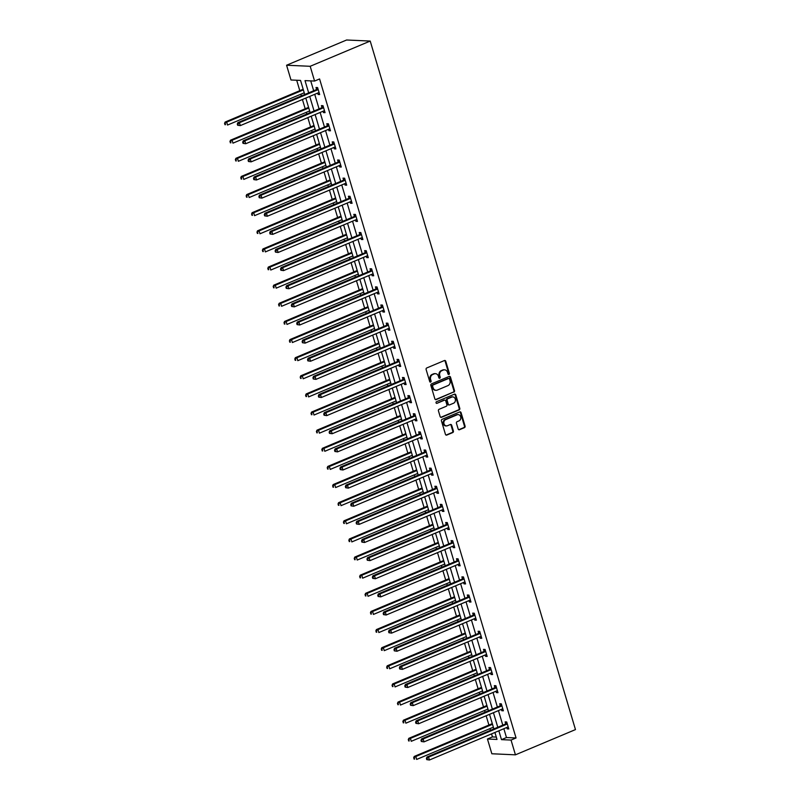 <?xml version="1.0" encoding="UTF-8"?>
<svg xmlns="http://www.w3.org/2000/svg" width="800" height="800" viewBox="0 0 800 800"><rect width="100%" height="100%" fill="white"/><g stroke="black" fill="none" stroke-linecap="round" stroke-linejoin="round"><path stroke-width="1.2" d="M448.92 374.46A0.85 0.73 92.6 0 0 449.37 373.38L445.76 361.26A1.21 1.04 92.6 0 0 444.43 360.53L426.76 367.96A1.21 1.04 92.6 0 0 426.12 369.51L429.73 381.63A0.85 0.73 92.6 0 0 431.1 381.05L430.63 379.49A3.88 3.32 92.6 0 1 432.69 374.52L434.16 373.9A3.88 3.32 92.6 0 1 435.42 373.67A3.88 3.32 92.6 0 1 438.39 376.22L438.86 377.79A0.85 0.73 92.6 0 0 440.23 377.21L439.77 375.65A3.88 3.32 92.6 0 1 441.82 370.68L443.29 370.06A3.88 3.32 92.6 0 1 444.56 369.83A3.88 3.32 92.6 0 1 447.53 372.39L447.99 373.95A0.85 0.73 92.6 0 0 448.92 374.46M448.33 374.41A0.85 0.73 92.6 0 0 448.73 373.35L445.12 361.23A1.21 1.04 92.6 0 0 444.51 360.5M430.06 382.09A0.85 0.73 92.6 0 0 430.46 381.02L430 379.46L430.63 379.49M439.19 378.25A0.85 0.73 92.6 0 0 439.6 377.19L439.13 375.62L439.77 375.65M458.16 429A1.21 1.04 92.6 0 0 459.48 429.73L464.44 427.65A1.21 1.04 92.6 0 0 465.08 426.09L461.07 412.64A1.21 1.04 92.6 0 0 459.75 411.91L442.07 419.34A1.21 1.04 92.6 0 0 441.43 420.89L445.44 434.35A1.21 1.04 92.6 0 0 446.77 435.08L452.76 432.56A1.21 1.04 92.6 0 0 453.4 431.01L451.68 425.25A1.21 1.04 92.6 0 0 450.36 424.52L447.39 425.77A3.25 2.78 92.6 0 1 445.57 419.67L457.21 414.77A3.25 2.78 92.6 0 1 459.02 420.88L457.09 421.69A1.21 1.04 92.6 0 0 456.44 423.24L458.16 429M503.85 728.72L506.48 737.54L516.05 737.97L511.04 740.07L515.44 754.83L575.47 729.59L370.21 41.06L346.61 40L286.58 65.23L290.98 79.99L300.55 80.42L304.75 94.51M516.05 737.97L319.58 78.95L314.58 81.05L310.18 66.29L370.21 41.06M453.87 392.18A1.21 1.04 92.6 0 0 454.51 390.63L450.5 377.17A1.21 1.04 92.6 0 0 449.18 376.44L431.5 383.87A1.21 1.04 92.6 0 0 430.86 385.42L434.87 398.88A1.21 1.04 92.6 0 0 436.19 399.61L453.23 392.15A1.21 1.04 92.6 0 0 453.87 390.6L449.86 377.14A1.21 1.04 92.6 0 0 449.25 376.41M455.78 394.9L459.8 408.36A1.21 1.04 92.6 0 1 459.15 409.91L441.48 417.34A1.21 1.04 92.6 0 1 440.16 416.62L438.44 410.86A1.21 1.04 92.6 0 1 439.08 409.3L446.25 406.29A1.21 1.04 92.6 0 0 446.89 404.74L445.75 400.92A1.21 1.04 92.6 0 0 444.43 400.19L436.97 403.33A0.85 0.73 92.6 0 1 436.49 401.73L454.46 394.17A1.21 1.04 92.6 0 1 455.78 394.9L455.15 394.87L459.16 408.33L459.8 408.36M310.72 80.87L313.67 90.76M314.73 94.33L319.07 108.89M320.13 112.45L324.47 127.01M325.54 130.58L329.88 145.14M330.94 148.7L335.28 163.27M336.34 166.83L340.69 181.39M341.75 184.95L346.09 199.52M347.15 203.08L351.49 217.64M352.55 221.21L356.9 235.77M357.96 239.33L362.3 253.89M363.36 257.46L367.7 272.02M368.76 275.58L373.11 290.14M374.17 293.71L378.51 308.27M379.57 311.83L383.91 326.39M384.97 329.96L389.32 344.52M390.38 348.08L394.72 362.64M395.78 366.21L400.12 380.77M401.19 384.33L405.53 398.9M406.59 402.46L410.93 417.02M411.99 420.59L416.33 435.15M417.4 438.71L421.74 453.27M422.8 456.84L427.14 471.4M428.2 474.96L432.54 489.52M433.61 493.09L437.95 507.65M439.01 511.21L443.35 525.77M444.41 529.34L448.75 543.9M449.82 547.46L454.16 562.02M455.22 565.59L459.56 580.15M460.62 583.71L464.96 598.28M466.03 601.84L470.37 616.4M471.43 619.96L475.77 634.53M476.83 638.09L481.17 652.65M482.24 656.22L486.58 670.78M487.64 674.34L491.98 688.9M493.04 692.47L497.38 707.03M498.45 710.59L502.79 725.15M317.67 93.09L318.08 94.47L319.67 94.54L317.59 87.57L316 87.5L316.56 89.38M323.07 111.22L323.48 112.59L325.07 112.66L323 105.69L321.4 105.62L321.96 107.5M328.47 129.34L328.88 130.72L330.48 130.79L328.4 123.82L326.8 123.75L327.36 125.63M333.88 147.47L334.29 148.84L335.88 148.92L333.8 141.94L332.21 141.87L332.77 143.75M339.28 165.6L339.69 166.97L341.28 167.04L339.21 160.07L337.61 160L338.17 161.88M344.68 183.72L345.09 185.09L346.69 185.17L344.61 178.19L343.01 178.12L343.58 180M350.09 201.85L350.5 203.22L352.09 203.29L350.01 196.32L348.42 196.25L348.98 198.13M355.49 219.97L355.9 221.35L357.49 221.42L355.42 214.45L353.82 214.37L354.38 216.25M360.89 238.1L361.3 239.47L362.9 239.54L360.82 232.57L359.22 232.5L359.79 234.38M366.3 256.22L366.71 257.6L368.3 257.67L366.22 250.7L364.63 250.63L365.19 252.51M371.7 274.35L372.11 275.72L373.7 275.79L371.63 268.82L370.03 268.75L370.59 270.63M377.1 292.47L377.51 293.85L379.11 293.92L377.03 286.95L375.44 286.88L376 288.76M382.51 310.6L382.92 311.97L384.51 312.04L382.43 305.07L380.84 305L381.4 306.88M387.91 328.72L388.32 330.1L389.91 330.17L387.84 323.2L386.24 323.13L386.8 325.01M393.31 346.85L393.72 348.22L395.32 348.3L393.24 341.32L391.65 341.25L392.21 343.13M398.72 364.97L399.13 366.35L400.72 366.42L398.64 359.45L397.05 359.38L397.61 361.26M404.12 383.1L404.53 384.47L406.12 384.55L404.05 377.57L402.45 377.5L403.01 379.38M409.52 401.23L409.93 402.6L411.53 402.67L409.45 395.7L407.86 395.63L408.42 397.51M414.93 419.35L415.34 420.73L416.93 420.8L414.85 413.83L413.26 413.75L413.82 415.63M420.33 437.48L420.74 438.85L422.34 438.92L420.26 431.95L418.66 431.88L419.22 433.76M425.73 455.6L426.14 456.98L427.74 457.05L425.66 450.08L424.07 450L424.63 451.89M431.14 473.73L431.55 475.1L433.14 475.17L431.06 468.2L429.47 468.13L430.03 470.01M436.54 491.85L436.95 493.23L438.55 493.3L436.47 486.33L434.87 486.26L435.43 488.14M441.94 509.98L442.35 511.35L443.95 511.42L441.87 504.45L440.28 504.38L440.84 506.26M447.35 528.1L447.76 529.48L449.35 529.55L447.27 522.58L445.68 522.51L446.24 524.39M452.75 546.23L453.16 547.6L454.76 547.67L452.68 540.7L451.08 540.63L451.64 542.51M458.16 564.35L458.56 565.73L460.16 565.8L458.08 558.83L456.49 558.76L457.05 560.64M463.56 582.48L463.97 583.85L465.56 583.93L463.48 576.95L461.89 576.88L462.45 578.76M468.96 600.61L469.37 601.98L470.97 602.05L468.89 595.08L467.29 595.01L467.85 596.89M474.37 618.73L474.77 620.1L476.37 620.18L474.29 613.21L472.7 613.13L473.26 615.01M479.77 636.86L480.18 638.23L481.77 638.3L479.69 631.33L478.1 631.26L478.66 633.14M485.17 654.98L485.58 656.36L487.18 656.43L485.1 649.46L483.5 649.38L484.06 651.27M490.58 673.11L490.99 674.48L492.58 674.55L490.5 667.58L488.91 667.51L489.47 669.39M495.98 691.23L496.39 692.61L497.98 692.68L495.9 685.71L494.31 685.64L494.87 687.52M501.38 709.36L501.79 710.73L503.39 710.8L501.31 703.83L499.71 703.76L500.27 705.64M506.79 727.48L507.2 728.86L508.79 728.93L506.71 721.96L505.12 721.89L505.68 723.77M296.69 80.24L299.79 90.66M300.86 94.22L301.37 95.93M302.43 99.5L305.2 108.79M306.26 112.35L306.77 114.06M307.83 117.62L310.6 126.91M311.66 130.48L312.17 132.19M313.24 135.75L316 145.04M317.07 148.6L317.58 150.31M318.64 153.87L321.41 163.16M322.47 166.73L322.98 168.44M324.04 172L326.81 181.29M327.87 184.85L328.38 186.56M329.45 190.13L332.21 199.41M333.28 202.98L333.79 204.69M334.85 208.25L337.62 217.54M338.68 221.1L339.19 222.81M340.25 226.38L343.02 235.66M344.08 239.23L344.59 240.94M345.66 244.5L348.42 253.79M349.49 257.35L350 259.06M351.06 262.63L353.83 271.91M354.89 275.48L355.4 277.19M356.46 280.75L359.23 290.04M360.29 293.6L360.8 295.31M361.87 298.88L364.64 308.17M365.7 311.73L366.21 313.44M367.27 317L370.04 326.29M371.1 329.86L371.61 331.56M372.67 335.13L375.44 344.42M376.5 347.98L377.01 349.69M378.08 353.25L380.85 362.54M381.91 366.11L382.42 367.82M383.48 371.38L386.25 380.67M387.31 384.23L387.82 385.94M388.88 389.51L391.65 398.79M392.71 402.36L393.22 404.07M394.29 407.63L397.06 416.92M398.12 420.48L398.63 422.19M399.69 425.76L402.46 435.04M403.52 438.61L404.03 440.32M405.09 443.88L407.86 453.17M408.92 456.73L409.43 458.44M410.5 462.01L413.27 471.29M414.33 474.86L414.84 476.57M415.9 480.13L418.67 489.42M419.73 492.98L420.24 494.69M421.3 498.26L424.07 507.55M425.14 511.11L425.64 512.82M426.71 516.38L429.48 525.67M430.54 529.23L431.05 530.94M432.11 534.51L434.88 543.8M435.94 547.36L436.45 549.07M437.51 552.63L440.28 561.92M441.35 565.49L441.86 567.2M442.92 570.76L445.69 580.05M446.75 583.61L447.26 585.32M448.32 588.88L451.09 598.17M452.15 601.74L452.66 603.45M453.72 607.01L456.49 616.3M457.56 619.86L458.07 621.57M459.13 625.14L461.9 634.42M462.96 637.99L463.47 639.7M464.53 643.26L467.3 652.55M468.36 656.11L468.87 657.82M469.93 661.39L472.7 670.67M473.77 674.24L474.28 675.95M475.34 679.51L478.11 688.8M479.17 692.36L479.68 694.07M480.74 697.64L483.51 706.93M484.57 710.49L485.08 712.2M486.15 715.76L488.91 725.05M489.98 728.61L490.49 730.32M491.55 733.89L492.45 736.91L496.31 737.08M515.44 754.83L491.85 753.77L487.45 739.01L497.01 739.44L494.93 732.47M492.45 736.91L487.45 739.01M498.85 730.82L501.48 739.64L511.04 740.07M314.58 81.05L305.01 80.62L308.67 92.87M309.73 96.43L314.07 110.99M315.13 114.56L319.47 129.12M320.53 132.68L324.88 147.24M325.94 150.81L330.28 165.37M331.34 168.93L335.68 183.49M336.75 187.06L341.09 201.62M342.15 205.18L346.49 219.74M347.55 223.31L351.89 237.87M352.96 241.43L357.3 255.99M358.36 259.56L362.7 274.12M363.76 277.68L368.1 292.25M369.17 295.81L373.51 310.37M374.57 313.94L378.91 328.5M379.97 332.06L384.31 346.62M385.38 350.19L389.72 364.75M390.78 368.31L395.12 382.87M396.18 386.44L400.52 401M401.59 404.56L405.93 419.12M406.99 422.69L411.33 437.25M412.39 440.81L416.73 455.37M417.8 458.94L422.14 473.5M423.2 477.06L427.54 491.63M428.6 495.19L432.94 509.75M434.01 513.31L438.35 527.88M439.41 531.44L443.75 546M444.81 549.57L449.15 564.13M450.22 567.69L454.56 582.25M455.62 585.82L459.96 600.38M461.02 603.94L465.36 618.5M466.43 622.07L470.77 636.63M471.83 640.19L476.17 654.75M477.23 658.32L481.58 672.88M482.64 676.44L486.98 691.01M488.04 694.57L492.38 709.13M493.44 712.69L497.79 727.26M310.18 66.29L286.58 65.23M493.87 728.9L489.53 714.34M488.47 710.78L484.13 696.21M483.06 692.65L478.72 678.09M477.66 674.53L473.32 659.96M472.26 656.4L467.92 641.84M466.85 638.27L462.51 623.71M461.45 620.15L457.11 605.59M456.05 602.02L451.71 587.46M450.64 583.9L446.3 569.34M445.24 565.77L440.9 551.21M439.84 547.65L435.5 533.09M434.43 529.52L430.09 514.96M429.03 511.4L424.69 496.83M423.63 493.27L419.29 478.71M418.22 475.15L413.88 460.58M412.82 457.02L408.48 442.46M407.42 438.89L403.08 424.33M402.01 420.77L397.67 406.21M396.61 402.64L392.27 388.08M391.21 384.52L386.87 369.96M385.8 366.39L381.46 351.83M380.4 348.27L376.06 333.71M375 330.14L370.66 315.58M369.59 312.02L365.25 297.46M364.19 293.89L359.85 279.33M358.79 275.77L354.44 261.2M353.38 257.64L349.04 243.08M347.98 239.51L343.64 224.95M342.58 221.39L338.23 206.83M337.17 203.26L332.83 188.7M331.77 185.14L327.43 170.58M326.37 167.01L322.02 152.45M320.96 148.89L316.62 134.33M315.56 130.76L311.22 116.2M310.15 112.64L305.81 98.08M506.48 737.54L501.48 739.64M318.08 94.47L319.47 93.88M323.48 112.59L324.88 112.01M328.88 130.72L330.28 130.13M334.29 148.84L335.68 148.26M339.69 166.97L341.09 166.38M345.09 185.09L346.49 184.51M350.5 203.22L351.89 202.63M355.9 221.35L357.3 220.76M361.3 239.47L362.7 238.88M366.71 257.6L368.1 257.01M372.11 275.72L373.51 275.13M377.51 293.85L378.91 293.26M382.92 311.97L384.31 311.39M388.32 330.1L389.72 329.51M393.72 348.22L395.12 347.64M399.13 366.35L400.52 365.76M404.53 384.47L405.93 383.89M409.93 402.6L411.33 402.01M415.34 420.73L416.74 420.14M420.74 438.85L422.14 438.26M426.14 456.98L427.54 456.39M431.55 475.1L432.95 474.51M436.95 493.23L438.35 492.64M442.35 511.35L443.75 510.76M447.76 529.48L449.16 528.89M453.16 547.6L454.56 547.02M458.56 565.73L459.96 565.14M463.97 583.85L465.37 583.27M469.37 601.98L470.77 601.39M474.77 620.1L476.17 619.52M480.18 638.23L481.58 637.64M485.58 656.36L486.98 655.77M490.99 674.48L492.38 673.89M496.39 692.61L497.79 692.02M501.79 710.73L503.19 710.14M507.2 728.86L508.59 728.27M444.24 369.83A3.88 3.32 92.6 0 0 443.92 369.8A3.88 3.32 92.6 0 0 442.66 370.03L443.29 370.06M439.13 375.62A3.88 3.32 92.6 0 1 441.18 370.65L442.66 370.03M435.1 373.67A3.88 3.32 92.6 0 0 434.79 373.64A3.88 3.32 92.6 0 0 433.52 373.87L434.16 373.9M430 379.46A3.88 3.32 92.6 0 1 432.05 374.49L433.52 373.87M435.48 399.61A1.21 1.04 92.6 0 0 435.55 399.58L453.23 392.15M449.5 379A0.85 0.73 92.6 0 0 448.57 378.49L433.06 385.01A0.85 0.73 92.6 0 0 432.61 386.1L433.1 387.75A3.88 3.32 92.6 0 0 436.07 390.31A3.88 3.32 92.6 0 0 437.33 390.08L447.94 385.62A3.88 3.32 92.6 0 0 449.99 380.65L449.5 379M448.48 378.49A0.85 0.73 92.6 0 0 447.93 378.46L448.57 378.49M435.75 390.28A3.88 3.32 92.6 0 1 435.43 390.28A3.88 3.32 92.6 0 1 432.46 387.73L431.97 386.07A0.85 0.73 92.6 0 1 432.42 384.98L447.93 378.46M440.77 417.34A1.21 1.04 92.6 0 0 440.84 417.31L458.52 409.88A1.21 1.04 92.6 0 0 459.16 408.33M444.5 400.16A1.21 1.04 92.6 0 0 443.79 400.16L436.97 403.33M453.69 403.16A3.25 2.78 92.6 0 0 451.87 397.06L447.77 398.78A1.21 1.04 92.6 0 0 447.13 400.34L448.27 404.16A1.21 1.04 92.6 0 0 449.59 404.89L453.69 403.16M452.61 396.88A3.25 2.78 92.6 0 0 451.23 397.03L451.87 397.06M448.88 404.88A1.21 1.04 92.6 0 1 447.63 404.13L446.49 400.31A1.21 1.04 92.6 0 1 447.13 398.76L451.23 397.03M455.15 394.87A1.21 1.04 92.6 0 0 454.54 394.15M457.94 414.59A3.25 2.78 92.6 0 0 456.57 414.75L457.21 414.77M446.02 425.92A3.25 2.78 92.6 0 1 444.93 419.64L456.57 414.75M446.05 435.08A1.21 1.04 92.6 0 0 446.13 435.05L452.12 432.53A1.21 1.04 92.6 0 0 452.76 430.98L451.04 425.22A1.21 1.04 92.6 0 0 450.43 424.49M458.77 429.73A1.21 1.04 92.6 0 0 458.84 429.7L463.8 427.62A1.21 1.04 92.6 0 0 464.45 426.07L460.43 412.61A1.21 1.04 92.6 0 0 459.82 411.88M303.18 89.24L225.09 122.06L226.69 122.13L227.55 125.04L304.24 92.8M303.38 89.9L226.69 122.13L224.53 123.5L225.51 124.69L225.17 123.53M225.51 124.69L224.88 124.66M224.53 123.5L225.09 122.06M317.68 89.82L316.08 89.75L237.85 122.63L239.44 122.71L317.68 89.82A1.24 1.06 92.6 0 0 318.03 89.58L318.15 89.45M237.92 124.1L239.44 122.71L240.31 125.61L237.63 125.24L238.27 125.26L237.92 124.1L237.29 124.07L237.63 125.24M319.11 92.66L318.94 92.65A1.24 1.06 92.6 0 0 318.54 92.72L240.31 125.61L238.27 125.26M316.08 89.75A1.24 1.06 92.6 0 0 316.43 89.51L317.76 88.14M237.85 122.63L237.29 124.07M308.58 107.36L230.5 140.19L232.09 140.26L232.96 143.16L309.65 110.93M308.78 108.02L232.09 140.26L229.93 141.63L230.92 142.82L230.57 141.65M230.92 142.82L230.28 142.79M229.93 141.63L230.5 140.19M313.99 125.49L235.9 158.31L237.49 158.38L238.36 161.29L315.05 129.05M314.18 126.15L237.49 158.38L235.34 159.75L236.32 160.94L235.97 159.78M236.32 160.94L235.68 160.91M235.34 159.75L235.9 158.31M323.08 107.95L321.49 107.87L243.25 140.76L244.85 140.83L323.08 107.95A1.24 1.06 92.6 0 0 323.43 107.7L323.56 107.57M243.33 142.23L244.85 140.83L245.71 143.74L243.04 143.36L243.67 143.39L243.33 142.23L242.69 142.2L243.04 143.36M324.51 110.78L324.35 110.78A1.24 1.06 92.6 0 0 323.95 110.85L245.71 143.74L243.67 143.39M321.49 107.87A1.24 1.06 92.6 0 0 321.84 107.63L323.16 106.26M243.25 140.76L242.69 142.2M328.48 126.07L326.89 126L248.65 158.88L250.25 158.96L328.48 126.07A1.24 1.06 92.6 0 0 328.83 125.83L328.96 125.7M248.73 160.35L250.25 158.96L251.12 161.86L248.44 161.49L249.08 161.51L248.73 160.35L248.09 160.32L248.44 161.49M329.92 128.91L329.75 128.9A1.24 1.06 92.6 0 0 329.35 128.98L251.12 161.86L249.08 161.51M326.89 126A1.24 1.06 92.6 0 0 327.24 125.76L328.57 124.39M248.65 158.88L248.09 160.32M319.39 143.61L241.3 176.44L242.9 176.51L243.76 179.41L320.45 147.18M319.59 144.27L242.9 176.51L240.74 177.88L241.72 179.07L241.38 177.91M241.72 179.07L241.09 179.04M240.74 177.88L241.3 176.44M324.79 161.74L246.71 194.56L248.3 194.63L249.17 197.54L325.86 165.3M324.99 162.4L248.3 194.63L246.14 196L247.13 197.19L246.78 196.03M247.13 197.19L246.49 197.16M246.14 196L246.71 194.56M330.2 179.86L252.11 212.69L253.7 212.76L254.57 215.66L331.26 183.43M330.39 180.52L253.7 212.76L251.55 214.13L252.53 215.32L252.18 214.16M252.53 215.32L251.89 215.29M251.55 214.13L252.11 212.69M333.89 144.2L332.29 144.12L254.06 177.01L255.65 177.08L333.89 144.2A1.24 1.06 92.6 0 0 334.24 143.96L334.36 143.82M254.13 178.48L255.65 177.08L256.52 179.99L253.84 179.61L254.48 179.64L254.13 178.48L253.5 178.45L253.84 179.61M335.32 147.03L335.15 147.03A1.24 1.06 92.6 0 0 334.75 147.1L256.52 179.99L254.48 179.64M332.29 144.12A1.24 1.06 92.6 0 0 332.64 143.88L333.97 142.51M254.06 177.01L253.5 178.45M339.29 162.32L337.7 162.25L259.46 195.14L261.06 195.21L339.29 162.32A1.24 1.06 92.6 0 0 339.64 162.08L339.77 161.95M259.54 196.6L261.06 195.21L261.92 198.11L259.25 197.74L259.88 197.77L259.54 196.6L258.9 196.57L259.25 197.74M340.72 165.16L340.56 165.15A1.24 1.06 92.6 0 0 340.16 165.23L261.92 198.11L259.88 197.77M337.7 162.25A1.24 1.06 92.6 0 0 338.05 162.01L339.37 160.64M259.46 195.14L258.9 196.57M344.69 180.45L343.1 180.38L264.87 213.26L266.46 213.33L344.69 180.45A1.24 1.06 92.6 0 0 345.04 180.21L345.17 180.08M264.94 214.73L266.46 213.33L267.33 216.24L264.65 215.86L265.29 215.89L264.94 214.73L264.3 214.7L264.65 215.86M346.13 183.29L345.96 183.28A1.24 1.06 92.6 0 0 345.56 183.35L267.33 216.24L265.29 215.89M343.1 180.38A1.24 1.06 92.6 0 0 343.45 180.13L344.78 178.76M264.87 213.26L264.3 214.7M350.1 198.57L348.5 198.5L270.27 231.39L271.86 231.46L350.1 198.57A1.24 1.06 92.6 0 0 350.45 198.33L350.57 198.2M270.34 232.85L271.86 231.46L272.73 234.36L270.05 233.99L270.69 234.02L270.34 232.85L269.71 232.83L270.05 233.99M351.53 201.41L351.36 201.4A1.24 1.06 92.6 0 0 350.96 201.48L272.73 234.36L270.69 234.02M348.5 198.5A1.24 1.06 92.6 0 0 348.85 198.26L350.18 196.89M270.27 231.39L269.71 232.83M355.5 216.7L353.91 216.63L275.67 249.51L277.27 249.58L355.5 216.7A1.24 1.06 92.6 0 0 355.85 216.46L355.98 216.33M275.75 250.98L277.27 249.58L278.13 252.49L275.46 252.11L276.09 252.14L275.75 250.98L275.11 250.95L275.46 252.11M356.93 219.54L356.77 219.53A1.24 1.06 92.6 0 0 356.37 219.6L278.13 252.49L276.09 252.14M353.91 216.63A1.24 1.06 92.6 0 0 354.26 216.39L355.59 215.01M275.67 249.51L275.11 250.95M360.91 234.82L359.31 234.75L281.08 267.64L282.67 267.71L360.91 234.82A1.24 1.06 92.6 0 0 361.25 234.58L361.38 234.45M281.15 269.11L282.67 267.71L283.54 270.61L280.86 270.24L281.5 270.27L281.15 269.11L280.51 269.08L280.86 270.24M362.34 237.66L362.17 237.65A1.24 1.06 92.6 0 0 361.77 237.73L283.54 270.61L281.5 270.27M359.31 234.75A1.24 1.06 92.6 0 0 359.66 234.51L360.99 233.14M281.08 267.64L280.51 269.08M366.31 252.95L364.71 252.88L286.48 285.76L288.07 285.83L366.31 252.95A1.24 1.06 92.6 0 0 366.66 252.71L366.78 252.58M286.55 287.23L288.07 285.83L288.94 288.74L286.26 288.36L286.9 288.39L286.55 287.23L285.92 287.2L286.26 288.36M367.74 255.79L367.57 255.78A1.24 1.06 92.6 0 0 367.17 255.85L288.94 288.74L286.9 288.39M364.71 252.88A1.24 1.06 92.6 0 0 365.06 252.64L366.39 251.26M286.48 285.76L285.92 287.2M371.71 271.07L370.12 271L291.88 303.89L293.48 303.96L371.71 271.07A1.24 1.06 92.6 0 0 372.06 270.83L372.19 270.7M291.96 305.36L293.48 303.96L294.34 306.86L291.67 306.49L292.3 306.52L291.96 305.36L291.32 305.33L291.67 306.49M373.14 273.91L372.98 273.91A1.24 1.06 92.6 0 0 372.58 273.98L294.34 306.86L292.3 306.52M370.12 271A1.24 1.06 92.6 0 0 370.47 270.76L371.8 269.39M291.88 303.89L291.32 305.33M377.12 289.2L375.52 289.13L297.29 322.01L298.88 322.08L377.12 289.2A1.24 1.06 92.6 0 0 377.46 288.96L377.59 288.83M297.36 323.48L298.88 322.08L299.75 324.99L297.07 324.61L297.71 324.64L297.36 323.48L296.72 323.45L297.07 324.61M378.55 292.04L378.38 292.03A1.24 1.06 92.6 0 0 377.98 292.1L299.75 324.99L297.71 324.64M375.52 289.13A1.24 1.06 92.6 0 0 375.87 288.89L377.2 287.52M297.29 322.01L296.72 323.45M382.52 307.32L380.92 307.25L302.69 340.14L304.28 340.21L382.52 307.32A1.24 1.06 92.6 0 0 382.87 307.08L382.99 306.95M302.76 341.61L304.28 340.21L305.15 343.12L302.47 342.74L303.11 342.77L302.76 341.61L302.13 341.58L302.47 342.74M383.95 310.16L383.78 310.16A1.24 1.06 92.6 0 0 383.38 310.23L305.15 343.12L303.11 342.77M380.92 307.25A1.24 1.06 92.6 0 0 381.27 307.01L382.6 305.64M302.69 340.14L302.13 341.58M387.92 325.45L386.33 325.38L308.09 358.26L309.69 358.34L387.92 325.45A1.24 1.06 92.6 0 0 388.27 325.21L388.4 325.08M308.17 359.73L309.69 358.34L310.55 361.24L307.88 360.87L308.51 360.89L308.17 359.73L307.53 359.7L307.88 360.87M389.35 328.29L389.19 328.28A1.24 1.06 92.6 0 0 388.79 328.36L310.55 361.24L308.51 360.89M386.33 325.38A1.24 1.06 92.6 0 0 386.68 325.14L388.01 323.77M308.09 358.26L307.53 359.7M393.33 343.58L391.73 343.5L313.5 376.39L315.09 376.46L393.33 343.58A1.24 1.06 92.6 0 0 393.67 343.33L393.8 343.2M313.57 377.86L315.09 376.46L315.96 379.37L313.28 378.99L313.92 379.02L313.57 377.86L312.93 377.83L313.28 378.99M394.76 346.41L394.59 346.41A1.24 1.06 92.6 0 0 394.19 346.48L315.96 379.37L313.92 379.02M391.73 343.5A1.24 1.06 92.6 0 0 392.08 343.26L393.41 341.89M313.5 376.39L312.93 377.83M398.73 361.7L397.13 361.63L318.9 394.52L320.49 394.59L398.73 361.7A1.24 1.06 92.6 0 0 399.08 361.46L399.2 361.33M318.97 395.98L320.49 394.59L321.36 397.49L318.68 397.12L319.32 397.15L318.97 395.98L318.34 395.95L318.68 397.12M400.16 364.54L399.99 364.53A1.24 1.06 92.6 0 0 399.6 364.61L321.36 397.49L319.32 397.15M397.13 361.63A1.24 1.06 92.6 0 0 397.48 361.39L398.81 360.02M318.9 394.52L318.34 395.95M404.13 379.83L402.54 379.76L324.3 412.64L325.9 412.71L404.13 379.83A1.24 1.06 92.6 0 0 404.48 379.59L404.61 379.46M324.38 414.11L325.9 412.71L326.76 415.62L324.09 415.24L324.72 415.27L324.38 414.11L323.74 414.08L324.09 415.24M405.56 382.67L405.4 382.66A1.24 1.06 92.6 0 0 405 382.73L326.76 415.62L324.72 415.27M402.54 379.76A1.24 1.06 92.6 0 0 402.89 379.51L404.22 378.14M324.3 412.64L323.74 414.08M409.54 397.95L407.94 397.88L329.71 430.77L331.3 430.84L409.54 397.95A1.24 1.06 92.6 0 0 409.88 397.71L410.01 397.58M329.78 432.23L331.3 430.84L332.17 433.74L329.49 433.37L330.13 433.4L329.78 432.23L329.14 432.21L329.49 433.37M410.97 400.79L410.8 400.78A1.24 1.06 92.6 0 0 410.4 400.86L332.17 433.74L330.13 433.4M407.94 397.88A1.24 1.06 92.6 0 0 408.29 397.64L409.62 396.27M329.71 430.77L329.14 432.21M414.94 416.08L413.34 416.01L335.11 448.89L336.7 448.96L414.94 416.08A1.24 1.06 92.6 0 0 415.29 415.84L415.41 415.71M335.18 450.36L336.7 448.96L337.57 451.87L334.89 451.49L335.53 451.52L335.18 450.36L334.55 450.33L334.89 451.49M416.37 418.92L416.2 418.91A1.24 1.06 92.6 0 0 415.81 418.98L337.57 451.87L335.53 451.52M413.34 416.01A1.24 1.06 92.6 0 0 413.69 415.76L415.02 414.39M335.11 448.89L334.55 450.33M420.34 434.2L418.75 434.13L340.51 467.02L342.11 467.09L420.34 434.2A1.24 1.06 92.6 0 0 420.69 433.96L420.82 433.83M340.59 468.49L342.11 467.09L342.97 469.99L340.3 469.62L340.93 469.65L340.59 468.49L339.95 468.46L340.3 469.62M421.77 437.04L421.61 437.03A1.24 1.06 92.6 0 0 421.21 437.11L342.97 469.99L340.93 469.65M418.75 434.13A1.24 1.06 92.6 0 0 419.1 433.89L420.43 432.52M340.51 467.02L339.95 468.46M425.75 452.33L424.15 452.26L345.92 485.14L347.51 485.21L425.75 452.33A1.24 1.06 92.6 0 0 426.09 452.09L426.22 451.96M345.99 486.61L347.51 485.21L348.38 488.12L345.7 487.74L346.34 487.77L345.99 486.61L345.35 486.58L345.7 487.74M427.18 455.17L427.01 455.16A1.24 1.06 92.6 0 0 426.61 455.23L348.38 488.12L346.34 487.77M424.15 452.26A1.24 1.06 92.6 0 0 424.5 452.02L425.83 450.64M345.92 485.14L345.35 486.58M431.15 470.45L429.56 470.38L351.32 503.27L352.91 503.34L431.15 470.45A1.24 1.06 92.6 0 0 431.5 470.21L431.62 470.08M351.4 504.74L352.91 503.34L353.78 506.24L351.1 505.87L351.74 505.9L351.4 504.74L350.76 504.71L351.1 505.87M432.58 473.29L432.41 473.29A1.24 1.06 92.6 0 0 432.02 473.36L353.78 506.24L351.74 505.9M429.56 470.38A1.24 1.06 92.6 0 0 429.9 470.14L431.23 468.77M351.32 503.27L350.76 504.71M335.6 197.99L257.51 230.81L259.11 230.88L259.97 233.79L336.66 201.55M335.8 198.65L259.11 230.88L256.95 232.25L257.93 233.44L257.59 232.28M257.93 233.44L257.3 233.41M256.95 232.25L257.51 230.81M341 216.12L262.92 248.94L264.51 249.01L265.38 251.91L342.07 219.68M341.2 216.77L264.51 249.01L262.35 250.38L263.34 251.57L262.99 250.41M263.34 251.57L262.7 251.54M262.35 250.38L262.92 248.94M346.41 234.24L268.32 267.06L269.91 267.14L270.78 270.04L347.47 237.8M346.6 234.9L269.91 267.14L267.76 268.5L268.74 269.69L268.39 268.53M268.74 269.69L268.1 269.67M267.76 268.5L268.32 267.06M351.81 252.37L273.72 285.19L275.32 285.26L276.18 288.17L352.87 255.93M352.01 253.03L275.32 285.26L273.16 286.63L274.14 287.82L273.8 286.66M274.14 287.82L273.51 287.79M273.16 286.63L273.72 285.19M357.21 270.49L279.13 303.31L280.72 303.39L281.59 306.29L358.28 274.06M357.41 271.15L280.72 303.39L278.56 304.75L279.55 305.94L279.2 304.78M279.55 305.94L278.91 305.92M278.56 304.75L279.13 303.31M362.62 288.62L284.53 321.44L286.12 321.51L286.99 324.42L363.68 292.18M362.81 289.28L286.12 321.51L283.97 322.88L284.95 324.07L284.61 322.91M284.95 324.07L284.31 324.04M283.97 322.88L284.53 321.44M368.02 306.74L289.93 339.57L291.53 339.64L292.39 342.54L369.08 310.31M368.22 307.4L291.53 339.64L289.37 341.01L290.36 342.2L290.01 341.03M290.36 342.2L289.72 342.17M289.37 341.01L289.93 339.57M373.42 324.87L295.34 357.69L296.93 357.76L297.8 360.67L374.49 328.43M373.62 325.53L296.93 357.76L294.77 359.13L295.76 360.32L295.41 359.16M295.76 360.32L295.12 360.29M294.77 359.13L295.34 357.69M378.83 342.99L300.74 375.82L302.33 375.89L303.2 378.79L379.89 346.56M379.02 343.65L302.33 375.89L300.18 377.26L301.16 378.45L300.82 377.28M301.16 378.45L300.52 378.42M300.18 377.26L300.74 375.82M384.23 361.12L306.14 393.94L307.74 394.01L308.6 396.92L385.29 364.68M384.43 361.78L307.74 394.01L305.58 395.38L306.57 396.57L306.22 395.41M306.57 396.57L305.93 396.54M305.58 395.38L306.14 393.94M389.63 379.24L311.55 412.07L313.14 412.14L314.01 415.04L390.7 382.81M389.83 379.9L313.14 412.14L310.98 413.51L311.97 414.7L311.62 413.54M311.97 414.7L311.33 414.67M310.98 413.51L311.55 412.07M395.04 397.37L316.95 430.19L318.54 430.26L319.41 433.17L396.1 400.93M395.23 398.03L318.54 430.26L316.39 431.63L317.37 432.82L317.03 431.66M317.37 432.82L316.73 432.79M316.39 431.63L316.95 430.19M400.44 415.5L322.35 448.32L323.95 448.39L324.81 451.29L401.5 419.06M400.64 416.15L323.95 448.39L321.79 449.76L322.78 450.95L322.43 449.79M322.78 450.95L322.14 450.92M321.79 449.76L322.35 448.32M405.84 433.62L327.76 466.44L329.35 466.52L330.22 469.42L406.91 437.18M406.04 434.28L329.35 466.52L327.19 467.88L328.18 469.07L327.83 467.91M328.18 469.07L327.54 469.05M327.19 467.88L327.76 466.44M411.25 451.75L333.16 484.57L334.76 484.64L335.62 487.55L412.31 455.31M411.44 452.41L334.76 484.64L332.6 486.01L333.58 487.2L333.24 486.04M333.58 487.2L332.94 487.17M332.6 486.01L333.16 484.57M416.65 469.87L338.56 502.69L340.16 502.77L341.02 505.67L417.71 473.44M416.85 470.53L340.16 502.77L338 504.13L338.99 505.32L338.64 504.16M338.99 505.32L338.35 505.3M338 504.13L338.56 502.69M422.05 488L343.97 520.82L345.56 520.89L346.43 523.8L423.12 491.56M422.25 488.66L345.56 520.89L343.41 522.26L344.39 523.45L344.04 522.29M344.39 523.45L343.75 523.42M343.41 522.26L343.97 520.82M427.46 506.12L349.37 538.95L350.97 539.02L351.83 541.92L428.52 509.69M427.65 506.78L350.97 539.02L348.81 540.39L349.79 541.58L349.45 540.41M349.79 541.58L349.15 541.55M348.81 540.39L349.37 538.95M432.86 524.25L354.77 557.07L356.37 557.14L357.23 560.05L433.92 527.81M433.06 524.91L356.37 557.14L354.21 558.51L355.2 559.7L354.85 558.54M355.2 559.7L354.56 559.67M354.21 558.51L354.77 557.07M438.26 542.37L360.18 575.2L361.77 575.27L362.64 578.17L439.33 545.94M438.46 543.03L361.77 575.27L359.62 576.64L360.6 577.83L360.25 576.66M360.6 577.83L359.96 577.8M359.62 576.64L360.18 575.2M443.67 560.5L365.58 593.32L367.18 593.39L368.04 596.3L444.73 564.06M443.86 561.16L367.18 593.39L365.02 594.76L366 595.95L365.66 594.79M366 595.95L365.37 595.92M365.02 594.76L365.58 593.32M449.07 578.62L370.98 611.45L372.58 611.52L373.45 614.42L450.13 582.19M449.27 579.28L372.58 611.52L370.42 612.89L371.41 614.08L371.06 612.92M371.41 614.08L370.77 614.05M370.42 612.89L370.98 611.45M454.48 596.75L376.39 629.57L377.98 629.64L378.85 632.55L455.54 600.31M454.67 597.41L377.98 629.64L375.83 631.01L376.81 632.2L376.46 631.04M376.81 632.2L376.17 632.17M375.83 631.01L376.39 629.57M459.88 614.88L381.79 647.7L383.39 647.77L384.25 650.67L460.94 618.44M460.08 615.53L383.39 647.77L381.23 649.14L382.21 650.33L381.87 649.17M382.21 650.33L381.58 650.3M381.23 649.14L381.79 647.7M465.28 633L387.2 665.82L388.79 665.9L389.66 668.8L466.34 636.56M465.48 633.66L388.79 665.9L386.63 667.26L387.62 668.45L387.27 667.29M387.62 668.45L386.98 668.42M386.63 667.26L387.2 665.82M436.55 488.58L434.96 488.51L356.72 521.39L358.32 521.46L436.55 488.58A1.24 1.06 92.6 0 0 436.9 488.34L437.03 488.21M356.8 522.86L358.32 521.46L359.18 524.37L356.51 523.99L357.14 524.02L356.8 522.86L356.16 522.83L356.51 523.99M437.98 491.42L437.82 491.41A1.24 1.06 92.6 0 0 437.42 491.48L359.18 524.37L357.14 524.02M434.96 488.51A1.24 1.06 92.6 0 0 435.31 488.27L436.64 486.9M356.72 521.39L356.16 522.83M441.96 506.7L440.36 506.63L362.13 539.52L363.72 539.59L441.96 506.7A1.24 1.06 92.6 0 0 442.31 506.46L442.43 506.33M362.2 540.99L363.72 539.59L364.59 542.49L361.91 542.12L362.55 542.15L362.2 540.99L361.56 540.96L361.91 542.12M443.39 509.54L443.22 509.54A1.24 1.06 92.6 0 0 442.82 509.61L364.59 542.49L362.55 542.15M440.36 506.63A1.24 1.06 92.6 0 0 440.71 506.39L442.04 505.02M362.13 539.52L361.56 540.96M447.36 524.83L445.77 524.76L367.53 557.64L369.12 557.72L447.36 524.83A1.24 1.06 92.6 0 0 447.71 524.59L447.83 524.46M367.61 559.11L369.12 557.72L369.99 560.62L367.31 560.25L367.95 560.27L367.61 559.11L366.97 559.08L367.31 560.25M448.79 527.67L448.62 527.66A1.24 1.06 92.6 0 0 448.23 527.73L369.99 560.62L367.95 560.27M445.77 524.76A1.24 1.06 92.6 0 0 446.11 524.52L447.44 523.15M367.53 557.64L366.97 559.08M452.76 542.96L451.17 542.88L372.93 575.77L374.53 575.84L452.76 542.96A1.24 1.06 92.6 0 0 453.11 542.71L453.24 542.58M373.01 577.24L374.53 575.84L375.39 578.75L372.72 578.37L373.36 578.4L373.01 577.24L372.37 577.21L372.72 578.37M454.2 545.79L454.03 545.79A1.24 1.06 92.6 0 0 453.63 545.86L375.39 578.75L373.36 578.4M451.17 542.88A1.24 1.06 92.6 0 0 451.52 542.64L452.85 541.27M372.93 575.77L372.37 577.21M458.17 561.08L456.57 561.01L378.34 593.89L379.93 593.97L458.17 561.08A1.24 1.06 92.6 0 0 458.52 560.84L458.64 560.71M378.41 595.36L379.93 593.97L380.8 596.87L378.12 596.5L378.76 596.52L378.41 595.36L377.77 595.33L378.12 596.5M459.6 563.92L459.43 563.91A1.24 1.06 92.6 0 0 459.03 563.99L380.8 596.87L378.76 596.52M456.57 561.01A1.24 1.06 92.6 0 0 456.92 560.77L458.25 559.4M378.34 593.89L377.77 595.33M463.57 579.21L461.98 579.13L383.74 612.02L385.33 612.09L463.57 579.21A1.24 1.06 92.6 0 0 463.92 578.97L464.05 578.84M383.82 613.49L385.33 612.09L386.2 615L383.52 614.62L384.16 614.65L383.82 613.49L383.18 613.46L383.52 614.62M465 582.05L464.83 582.04A1.24 1.06 92.6 0 0 464.44 582.11L386.2 615L384.16 614.65M461.98 579.13A1.24 1.06 92.6 0 0 462.32 578.89L463.65 577.52M383.74 612.02L383.18 613.46M468.97 597.33L467.38 597.26L389.14 630.15L390.74 630.22L468.97 597.33A1.24 1.06 92.6 0 0 469.32 597.09L469.45 596.96M389.22 631.61L390.74 630.22L391.6 633.12L388.93 632.75L389.57 632.78L389.22 631.61L388.58 631.59L388.93 632.75M470.41 600.17L470.24 600.16A1.24 1.06 92.6 0 0 469.84 600.24L391.6 633.12L389.57 632.78M467.38 597.26A1.24 1.06 92.6 0 0 467.73 597.02L469.06 595.65M389.14 630.15L388.58 631.59M474.38 615.46L472.78 615.39L394.55 648.27L396.14 648.34L474.38 615.46A1.24 1.06 92.6 0 0 474.73 615.22L474.85 615.09M394.62 649.74L396.14 648.34L397.01 651.25L394.33 650.87L394.97 650.9L394.62 649.74L393.98 649.71L394.33 650.87M475.81 618.3L475.64 618.29A1.24 1.06 92.6 0 0 475.24 618.36L397.01 651.25L394.97 650.9M472.78 615.39A1.24 1.06 92.6 0 0 473.13 615.14L474.46 613.77M394.55 648.27L393.98 649.71M479.78 633.58L478.19 633.51L399.95 666.4L401.55 666.47L479.78 633.58A1.24 1.06 92.6 0 0 480.13 633.34L480.26 633.21M400.03 667.86L401.55 666.47L402.41 669.37L399.73 669L400.37 669.03L400.03 667.86L399.39 667.84L399.73 669M481.21 636.42L481.04 636.41A1.24 1.06 92.6 0 0 480.65 636.49L402.41 669.37L400.37 669.03M478.19 633.51A1.24 1.06 92.6 0 0 478.53 633.27L479.86 631.9M399.95 666.4L399.39 667.84M470.69 651.13L392.6 683.95L394.19 684.02L395.06 686.93L471.75 654.69M470.88 651.79L394.19 684.02L392.04 685.39L393.02 686.58L392.67 685.42M393.02 686.58L392.38 686.55M392.04 685.39L392.6 683.95M485.18 651.71L483.59 651.64L405.35 684.52L406.95 684.59L485.18 651.71A1.24 1.06 92.6 0 0 485.53 651.47L485.66 651.34M405.43 685.99L406.95 684.59L407.81 687.5L405.14 687.12L405.78 687.15L405.43 685.99L404.79 685.96L405.14 687.12M486.62 654.55L486.45 654.54A1.24 1.06 92.6 0 0 486.05 654.61L407.81 687.5L405.78 687.15M483.59 651.64A1.24 1.06 92.6 0 0 483.94 651.4L485.27 650.02M405.35 684.52L404.79 685.96M476.09 669.25L398 702.07L399.6 702.15L400.46 705.05L477.15 672.82M476.29 669.91L399.6 702.15L397.44 703.51L398.42 704.7L398.08 703.54M398.42 704.7L397.79 704.68M397.44 703.51L398 702.07M490.59 669.83L488.99 669.76L410.76 702.65L412.35 702.72L490.59 669.83A1.24 1.06 92.6 0 0 490.94 669.59L491.06 669.46M410.83 704.12L412.35 702.72L413.22 705.62L410.54 705.25L411.18 705.28L410.83 704.12L410.2 704.09L410.54 705.25M492.02 672.67L491.85 672.67A1.24 1.06 92.6 0 0 491.45 672.74L413.22 705.62L411.18 705.28M488.99 669.76A1.24 1.06 92.6 0 0 489.34 669.52L490.67 668.15M410.76 702.65L410.2 704.09M481.49 687.38L403.41 720.2L405 720.27L405.87 723.18L482.55 690.94M481.69 688.04L405 720.27L402.84 721.64L403.83 722.83L403.48 721.67M403.83 722.83L403.19 722.8M402.84 721.64L403.41 720.2M495.99 687.96L494.4 687.89L416.16 720.77L417.76 720.84L495.99 687.96A1.24 1.06 92.6 0 0 496.34 687.72L496.47 687.59M416.24 722.24L417.76 720.84L418.62 723.75L415.94 723.37L416.58 723.4L416.24 722.24L415.6 722.21L415.94 723.37M497.42 690.8L497.26 690.79A1.24 1.06 92.6 0 0 496.86 690.86L418.62 723.75L416.58 723.4M494.4 687.89A1.24 1.06 92.6 0 0 494.74 687.65L496.07 686.28M416.16 720.77L415.6 722.21M486.9 705.5L408.81 738.33L410.4 738.4L411.27 741.3L487.96 709.07M487.09 706.16L410.4 738.4L408.25 739.76L409.23 740.96L408.88 739.79M409.23 740.96L408.59 740.93M408.25 739.76L408.81 738.33M501.39 706.08L499.8 706.01L421.56 738.9L423.16 738.97L501.39 706.08A1.24 1.06 92.6 0 0 501.74 705.84L501.87 705.71M421.64 740.37L423.16 738.97L424.02 741.87L421.35 741.5L421.99 741.53L421.64 740.37L421 740.34L421.35 741.5M502.83 708.92L502.66 708.92A1.24 1.06 92.6 0 0 502.26 708.99L424.02 741.87L421.99 741.53M499.8 706.01A1.24 1.06 92.6 0 0 500.15 705.77L501.48 704.4M421.56 738.9L421 740.34M492.3 723.63L414.21 756.45L415.81 756.52L416.67 759.43L493.36 727.19M492.5 724.29L415.81 756.52L413.65 757.89L414.63 759.08L414.29 757.92M414.63 759.08L414 759.05M413.65 757.89L414.21 756.45M506.8 724.21L505.2 724.14L426.97 757.02L428.56 757.1L506.8 724.21A1.24 1.06 92.6 0 0 507.15 723.97L507.27 723.84M427.04 758.49L428.56 757.1L429.43 760L426.75 759.63L427.39 759.65L427.04 758.49L426.41 758.46L426.75 759.63M508.23 727.05L508.06 727.04A1.24 1.06 92.6 0 0 507.66 727.11L429.43 760L427.39 759.65M505.2 724.14A1.24 1.06 92.6 0 0 505.55 723.9L506.88 722.53M426.97 757.02L426.41 758.46M448.73 373.35L449.37 373.38M430.46 381.02L431.1 381.05M439.6 377.19L440.23 377.21M441.18 370.65L441.82 370.68M432.05 374.49L432.69 374.52M445.12 361.23L445.76 361.26M435.55 399.58L436.19 399.61M449.86 377.14L450.5 377.17M453.87 390.6L454.51 390.63M432.42 384.98L433.06 385.01M431.97 386.07L432.61 386.1M432.46 387.73L433.1 387.75M458.52 409.88L459.15 409.91M440.84 417.31L441.48 417.34M443.79 400.16L444.43 400.19M447.13 398.76L447.77 398.78M446.49 400.31L447.13 400.34M447.63 404.13L448.27 404.16M444.93 419.64L445.57 419.67M451.04 425.22L451.68 425.25M452.76 430.98L453.4 431.01M452.12 432.53L452.76 432.56M446.13 435.05L446.77 435.08M460.43 412.61L461.07 412.64M464.45 426.07L465.08 426.09M463.8 427.62L464.44 427.65M458.84 429.7L459.48 429.73M318.03 89.58L316.43 89.51M323.43 107.7L321.84 107.63M328.83 125.83L327.24 125.76M334.24 143.96L332.64 143.88M339.64 162.08L338.05 162.01M345.04 180.21L343.45 180.13M350.45 198.33L348.85 198.26M355.85 216.46L354.26 216.39M361.25 234.58L359.66 234.51M366.66 252.71L365.06 252.64M372.06 270.83L370.47 270.76M377.46 288.96L375.87 288.89M382.87 307.08L381.27 307.01M388.27 325.21L386.68 325.14M393.67 343.33L392.08 343.26M399.08 361.46L397.48 361.39M404.48 379.59L402.89 379.51M409.88 397.71L408.29 397.64M415.29 415.84L413.69 415.76M420.69 433.96L419.1 433.89M426.09 452.09L424.5 452.02M431.5 470.21L429.9 470.14M436.9 488.34L435.31 488.27M442.31 506.46L440.71 506.39M447.71 524.59L446.11 524.52M453.11 542.71L451.52 542.64M458.52 560.84L456.92 560.77M463.92 578.97L462.32 578.89M469.32 597.09L467.73 597.02M474.73 615.22L473.13 615.14M480.13 633.34L478.53 633.27M485.53 651.47L483.94 651.4M490.94 669.59L489.34 669.52M496.34 687.72L494.74 687.65M501.74 705.84L500.15 705.77M507.15 723.97L505.55 723.9M443.92 369.8L444.56 369.83M434.79 373.64L435.42 373.67M448.21 378.41L448.85 378.44M435.43 390.28L436.07 390.31M444.19 400.09L444.83 400.12M452.29 396.84L452.93 396.87M448.56 404.93L449.19 404.96M457.62 414.55L458.26 414.58M445.7 425.93L446.33 425.96"/></g></svg>
